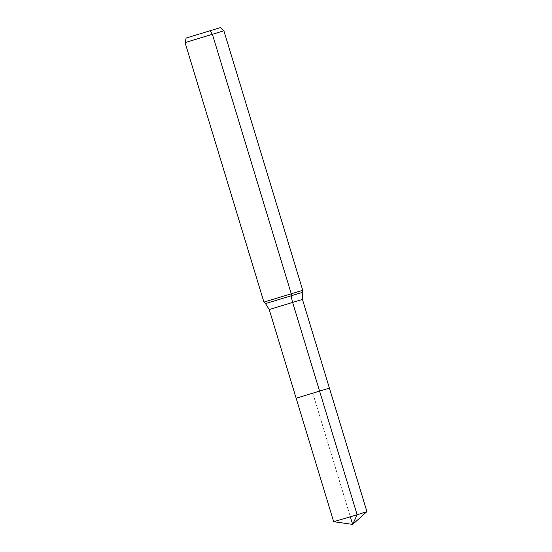 <?xml version="1.0" encoding="UTF-8"?>
<svg xmlns="http://www.w3.org/2000/svg" width="552" height="552" viewBox="0 0 552 552"><rect width="100%" height="100%" fill="white"/><g stroke="black" fill="none" stroke-linecap="round" stroke-linejoin="round"><path stroke-width="0.41" stroke-dasharray="2.76 2.07" d="M296.155 398.213L329.406 388.111M185.072 42.594L223.884 30.802M263.918 302.096L302.731 290.304M333.677 521.702L366.928 511.601M352.659 524.4L312.784 393.162L319.629 391.285L312.784 393.162L350.361 516.851M265.519 303.593L302.234 292.436M269.217 309.534L302.462 299.432"/><path stroke-width="0.83" d="M220.469 27.6L186.134 38.033L220.469 27.6L223.884 30.802L302.731 290.304L263.918 302.096L265.519 303.593L302.234 292.436L302.462 299.432L329.406 388.111L296.155 398.213L329.406 388.111L296.155 398.213L333.677 521.702L357.144 514.774L352.659 524.4L366.921 511.607L357.144 514.774L319.629 391.285L357.144 514.774L352.659 524.4L350.361 516.851M223.884 30.802L185.072 42.594L263.918 302.096M329.406 388.111L366.921 511.607M210.367 30.877L212.472 34.507L291.311 294.009L291.435 295.941A13.524 5.52 -107.2 0 0 292.684 302.606L319.629 391.285M302.462 299.432L269.217 309.534L296.155 398.213M186.134 38.033L185.072 42.594M302.234 292.436L302.731 290.304M265.519 303.593L269.217 309.534M352.659 524.4L333.684 521.702"/></g></svg>
